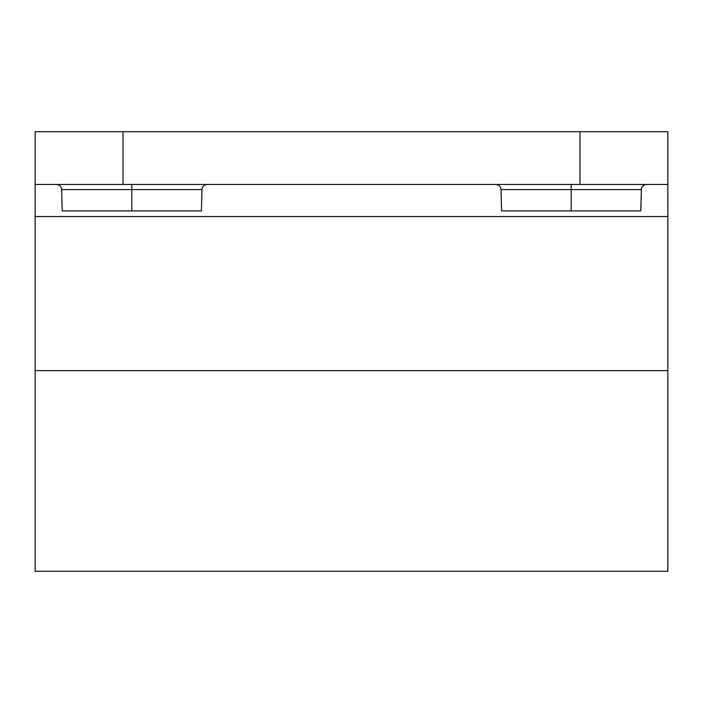 <?xml version="1.0" encoding="UTF-8"?>
<svg xmlns="http://www.w3.org/2000/svg" width="703" height="703" viewBox="0 0 703 703"><rect width="100%" height="100%" fill="white"/><g stroke="black" fill="none" stroke-linecap="round" stroke-linejoin="round"><path stroke-width="1.05" d="M667.85 351.5L667.85 163.237L667.85 370.657L667.85 184.45L579.975 184.45L579.975 131.725L667.85 131.725L579.975 131.725L579.975 184.45L667.85 184.45L667.85 131.725L579.975 131.725L667.85 131.725L667.85 540.009M123.025 131.725L123.025 184.45L579.975 184.45L123.025 184.45L123.025 131.725L579.975 131.725L35.15 131.725L35.15 216.533L35.15 184.45L123.025 184.45L35.15 184.45L35.15 131.725L131.812 131.725M35.15 351.5L35.15 211.225L35.15 370.657L35.15 216.533L667.85 216.533L35.15 216.533L35.15 370.657L667.85 370.657L35.15 370.657L35.15 571.275L667.85 571.275L667.85 370.657M35.15 370.657L35.15 492.1M207.244 184.45C204.081 184.775 202.323 186.48 201.981 189.582L201.418 210.9L62.207 210.9L61.644 189.582L131.812 189.582L131.812 210.9L63.947 210.9L131.812 210.9L131.812 189.582L201.981 189.582L131.812 189.582L131.812 184.45L131.812 189.582L61.644 189.582C61.302 186.48 59.544 184.775 56.381 184.45M646.619 184.45C643.456 184.775 641.698 186.48 641.356 189.582L640.793 210.9L501.582 210.9L501.019 189.582L571.188 189.582L571.188 210.9L639.053 210.9L503.322 210.9L571.188 210.9L571.188 189.582L641.356 189.582L571.188 189.582L571.188 184.45L571.188 189.582L501.019 189.582C500.677 186.48 498.919 184.775 495.756 184.45"/></g></svg>
